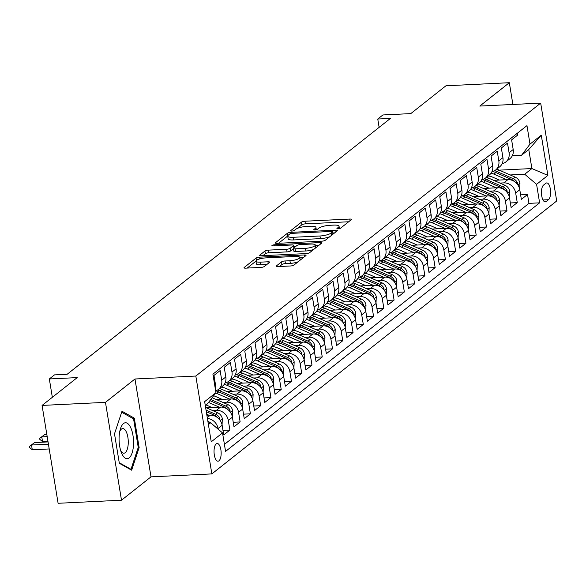 <?xml version="1.0" encoding="UTF-8"?>
<svg xmlns="http://www.w3.org/2000/svg" width="586" height="586" viewBox="0 0 586 586"><rect width="100%" height="100%" fill="white"/><g stroke="black" fill="none" stroke-linecap="round" stroke-linejoin="round"><path stroke-width="0.88" d="M338.093 228.84A1.905 0.476 -9.3 0 0 340.539 228.203L351.241 219.728A2.718 0.689 -9.3 0 0 351.432 219.413A2.718 0.689 -9.3 0 0 349.761 219.054L304.962 221.222A2.718 0.689 -9.3 0 0 301.46 222.145L290.759 230.613A1.905 0.476 -9.3 0 0 290.627 230.84A1.905 0.476 -9.3 0 0 291.799 231.089A1.905 0.476 -9.3 0 0 294.245 230.445L295.63 229.353A8.702 2.19 -9.3 0 1 306.815 226.416L310.551 226.233A8.702 2.19 -9.3 0 1 315.913 227.375A8.702 2.19 -9.3 0 1 315.29 228.394L313.906 229.492A1.905 0.476 -9.3 0 0 313.766 229.719A1.905 0.476 -9.3 0 0 314.946 229.968A1.905 0.476 -9.3 0 0 317.392 229.324L318.777 228.225A8.702 2.19 -9.3 0 1 329.962 225.288L333.698 225.112A8.702 2.19 -9.3 0 1 339.06 226.255A8.702 2.19 -9.3 0 1 338.437 227.273L337.053 228.372A1.905 0.476 -9.3 0 0 336.913 228.591A1.905 0.476 -9.3 0 0 338.093 228.84M218.981 460.794A8.863 3.545 87.2 0 0 221.039 450.934A8.863 3.545 87.2 0 0 217.164 443.477A8.863 3.545 87.2 0 0 216.212 443.873A8.863 3.545 87.2 0 0 214.154 453.732A8.863 3.545 87.2 0 0 218.021 461.182A8.863 3.545 87.2 0 0 218.981 460.794M276.424 265.912A2.718 0.689 -9.3 0 0 276.226 266.227A2.718 0.689 -9.3 0 0 277.903 266.586L290.473 265.978A2.718 0.689 -9.3 0 0 293.967 265.055L305.855 255.65A2.718 0.689 -9.3 0 0 306.053 255.328A2.718 0.689 -9.3 0 0 304.376 254.976L259.576 257.144A2.718 0.689 -9.3 0 0 256.082 258.067L244.194 267.472A2.718 0.689 -9.3 0 0 243.996 267.787A2.718 0.689 -9.3 0 0 245.673 268.146L260.858 267.414A2.718 0.689 -9.3 0 0 264.352 266.491L269.435 262.469A2.718 0.689 -9.3 0 0 269.633 262.147A2.718 0.689 -9.3 0 0 267.956 261.788L260.426 262.154A7.274 1.831 -9.3 0 1 255.95 261.195A7.274 1.831 -9.3 0 1 265.817 257.891L295.315 256.463A7.274 1.831 -9.3 0 1 299.79 257.415A7.274 1.831 -9.3 0 1 289.924 260.726L285.008 260.96A2.718 0.689 -9.3 0 0 281.507 261.883L276.424 265.912L276.511 266.469M512.889 104.462L509.329 82.714L445.939 85.79L410.786 113.611L382.892 114.959L377.758 119.024L390.437 118.409L67.148 374.286L54.469 374.894L49.334 378.959L52.337 397.301M105.465 402.355L121.492 500.21L150.998 476.858L134.97 378.995L105.465 402.355L42.075 405.424L77.227 377.604L49.334 378.959M134.97 378.995L195.827 376.044L540.673 103.114L556.7 200.976L211.854 473.906L195.827 376.044M509.329 82.714L479.817 106.066L540.673 103.114M321.802 241.176A2.718 0.689 -9.3 0 0 325.296 240.26L337.184 230.855A2.718 0.689 -9.3 0 0 337.382 230.532A2.718 0.689 -9.3 0 0 335.705 230.173L290.905 232.349A2.718 0.689 -9.3 0 0 287.411 233.265L275.523 242.677A2.718 0.689 -9.3 0 0 275.325 242.992A2.718 0.689 -9.3 0 0 277.002 243.351L321.802 241.176M321.524 243.249L309.635 252.661A2.718 0.689 -9.3 0 1 306.141 253.577L261.341 255.752A2.718 0.689 -9.3 0 1 259.664 255.393A2.718 0.689 -9.3 0 1 259.854 255.071L264.945 251.05A2.718 0.689 -9.3 0 1 268.439 250.127L286.613 249.248A2.718 0.689 -9.3 0 0 290.107 248.332L293.483 245.659A2.718 0.689 -9.3 0 0 293.674 245.344A2.718 0.689 -9.3 0 0 291.996 244.985L273.083 245.9A1.905 0.476 -9.3 0 1 271.911 245.651A1.905 0.476 -9.3 0 1 274.497 244.78L320.037 242.575A2.718 0.689 -9.3 0 1 321.714 242.934A2.718 0.689 -9.3 0 1 321.524 243.249M121.492 500.21L58.102 503.286L42.075 405.424M207.415 418.47A11.075 9.764 51.6 0 1 218.036 428.534L222.138 425.29L223.72 434.944L229.88 430.065L222.98 430.402M212.55 410.515L216.424 410.325A11.075 9.764 51.6 0 1 228.298 420.411L232.408 417.166L233.982 426.82L240.143 421.942L233.243 422.279M222.812 402.392L226.687 402.201A11.075 9.764 51.6 0 1 238.561 412.288L242.67 409.043L244.252 418.697L250.405 413.819L243.505 414.156M233.074 394.268L236.949 394.078A11.075 9.764 51.6 0 1 248.823 404.164L252.932 400.919L254.514 410.574L260.667 405.695L253.767 406.032M243.344 386.145L247.211 385.954A11.075 9.764 51.6 0 1 259.093 396.048L263.195 392.796L264.777 402.45L270.93 397.572L264.03 397.909M253.606 378.021L257.474 377.831A11.075 9.764 51.6 0 1 269.355 387.925L273.457 384.672L275.039 394.327L281.199 389.456L274.292 389.785M263.868 369.898L267.743 369.707A11.075 9.764 51.6 0 1 279.617 379.801L283.719 376.549L285.301 386.203L291.462 381.332L284.562 381.662M274.131 361.774L278.006 361.591A11.075 9.764 51.6 0 1 289.88 371.678L293.982 368.426L295.564 378.08L301.724 373.209L294.824 373.538M284.393 353.651L288.268 353.468A11.075 9.764 51.6 0 1 300.142 363.554L304.244 360.302L305.826 369.956L311.986 365.085L305.086 365.415M294.655 345.528L298.53 345.344A11.075 9.764 51.6 0 1 310.404 355.431L314.514 352.179L316.088 361.833L322.249 356.962L315.349 357.292M304.918 337.404L308.793 337.221A11.075 9.764 51.6 0 1 320.667 347.308L324.776 344.055L326.358 353.71L332.511 348.838L325.611 349.175M315.187 329.281L319.055 329.098A11.075 9.764 51.6 0 1 330.929 339.184L335.038 335.932L336.62 345.586L342.773 340.715L335.873 341.052M325.45 321.157L329.317 320.974A11.075 9.764 51.6 0 1 341.199 331.061L345.3 327.808L346.883 337.463L353.043 332.592L346.136 332.929M335.712 313.041L339.587 312.851A11.075 9.764 51.6 0 1 351.461 322.937L355.563 319.685L357.145 329.339L363.305 324.468L356.398 324.805M345.974 304.918L349.849 304.727A11.075 9.764 51.6 0 1 361.723 314.814L365.825 311.569L367.407 321.216L373.568 316.345L366.668 316.682M356.237 296.794L360.112 296.604A11.075 9.764 51.6 0 1 371.985 306.69L376.087 303.445L377.67 313.1L383.83 308.221L376.93 308.558M366.499 288.671L370.374 288.48A11.075 9.764 51.6 0 1 382.248 298.567L386.357 295.322L387.932 304.976L394.092 300.098L387.192 300.435M376.761 280.548L380.636 280.357A11.075 9.764 51.6 0 1 392.51 290.444L396.619 287.199L398.194 296.853L404.355 291.975L397.455 292.311M387.024 272.424L390.899 272.234A11.075 9.764 51.6 0 1 402.772 282.32L406.882 279.075L408.464 288.73L414.617 283.851L407.717 284.188M397.293 264.301L401.161 264.11A11.075 9.764 51.6 0 1 413.035 274.197L417.144 270.952L418.726 280.606L424.879 275.728L417.979 276.065M407.556 256.177L411.423 255.987A11.075 9.764 51.6 0 1 423.304 266.073L427.406 262.828L428.989 272.483L435.149 267.604L428.241 267.941M417.818 248.054L421.693 247.863A11.075 9.764 51.6 0 1 433.567 257.957L437.669 254.705L439.251 264.359L445.411 259.488L438.511 259.818M428.08 239.93L431.955 239.74A11.075 9.764 51.6 0 1 443.829 249.834L447.931 246.581L449.513 256.236L455.674 251.365L448.773 251.694M438.343 231.807L442.218 231.624A11.075 9.764 51.6 0 1 454.091 241.71L458.193 238.458L459.776 248.112L465.936 243.241L459.036 243.571M448.605 223.684L452.48 223.5A11.075 9.764 51.6 0 1 464.354 233.587L468.463 230.335L470.038 239.989L476.198 235.118L469.298 235.447M458.867 215.56L462.742 215.377A11.075 9.764 51.6 0 1 474.616 225.464L478.725 222.211L480.308 231.866L486.461 226.994L479.56 227.324M469.137 207.437L473.005 207.254A11.075 9.764 51.6 0 1 484.878 217.34L488.988 214.088L490.57 223.742L496.723 218.871L489.823 219.208M479.399 199.313L483.267 199.13A11.075 9.764 51.6 0 1 495.148 209.217L499.25 205.964L500.832 215.619L506.985 210.748L500.085 211.085M489.662 191.19L493.537 191.007A11.075 9.764 51.6 0 1 505.41 201.093L509.512 197.841L511.095 207.495L517.255 202.624L515.673 192.97A11.075 9.764 -128.4 0 0 503.799 182.883L499.924 183.074M510.347 202.961L517.255 202.624M517.467 133.132L517.768 134.992L511.615 139.864L513.19 149.518A11.075 9.764 -128.4 0 1 509.923 158.696L505.821 161.948A11.075 9.764 -128.4 0 0 509.088 152.77L507.505 143.116L501.352 147.987L502.927 157.641A11.075 9.764 -128.4 0 1 499.66 166.82L495.558 170.072A11.075 9.764 51.6 0 1 491.896 171.771M495.558 170.072A11.075 9.764 51.6 0 0 498.825 160.894L497.243 151.239L491.083 156.11L492.665 165.765A11.075 9.764 -128.4 0 1 489.398 174.943L485.296 178.195A11.075 9.764 51.6 0 1 481.633 179.895M485.296 178.195A11.075 9.764 51.6 0 0 488.563 169.017L486.981 159.363L480.82 164.234L482.403 173.888A11.075 9.764 -128.4 0 1 479.136 183.066L475.034 186.319A11.075 9.764 51.6 0 1 471.371 188.018M475.034 186.319A11.075 9.764 51.6 0 0 478.301 177.133L476.718 167.486L470.558 172.357L472.14 182.012A11.075 9.764 -128.4 0 1 468.873 191.19L464.764 194.435A11.075 9.764 51.6 0 1 461.109 196.142M464.764 194.435A11.075 9.764 51.6 0 0 468.038 185.257L466.456 175.602L460.296 180.481L461.878 190.135A11.075 9.764 -128.4 0 1 458.611 199.313L454.502 202.558A11.075 9.764 51.6 0 1 450.846 204.265M454.502 202.558A11.075 9.764 51.6 0 0 457.769 193.38L456.194 183.726L450.033 188.604L451.616 198.258A11.075 9.764 -128.4 0 1 448.349 207.437L444.239 210.682A11.075 9.764 51.6 0 1 440.584 212.388M444.239 210.682A11.075 9.764 51.6 0 0 447.506 201.503L445.924 191.849L439.771 196.728L441.353 206.382A11.075 9.764 -128.4 0 1 438.086 215.56L433.977 218.805A11.075 9.764 51.6 0 1 430.314 220.512M433.977 218.805A11.075 9.764 51.6 0 0 437.244 209.627L435.662 199.973L429.509 204.851L431.084 214.505A11.075 9.764 -128.4 0 1 427.817 223.684L423.715 226.929A11.075 9.764 51.6 0 1 420.052 228.635M423.715 226.929A11.075 9.764 51.6 0 0 426.982 217.75L425.399 208.096L419.239 212.974L420.821 222.629A11.075 9.764 -128.4 0 1 417.554 231.807L413.452 235.052A11.075 9.764 51.6 0 1 409.79 236.759M413.452 235.052A11.075 9.764 51.6 0 0 416.719 225.874L415.137 216.219L408.977 221.098L410.559 230.745A11.075 9.764 -128.4 0 1 407.292 239.93L403.19 243.175A11.075 9.764 51.6 0 1 399.527 244.882M403.19 243.175A11.075 9.764 51.6 0 0 406.457 233.997L404.875 224.343L398.714 229.214L400.297 238.868A11.075 9.764 -128.4 0 1 397.03 248.046L392.928 251.299A11.075 9.764 51.6 0 1 389.265 253.005M392.928 251.299A11.075 9.764 51.6 0 0 396.195 242.121L394.612 232.466L388.452 237.337L390.034 246.992A11.075 9.764 -128.4 0 1 386.767 256.17L382.658 259.422A11.075 9.764 51.6 0 1 379.003 261.129M382.658 259.422A11.075 9.764 51.6 0 0 385.925 250.244L384.35 240.59L378.19 245.461L379.772 255.115A11.075 9.764 -128.4 0 1 376.505 264.293L372.396 267.546A11.075 9.764 51.6 0 1 368.74 269.245M372.396 267.546A11.075 9.764 51.6 0 0 375.663 258.367L374.088 248.713L367.927 253.584L369.51 263.239A11.075 9.764 -128.4 0 1 366.243 272.417L362.133 275.669A11.075 9.764 51.6 0 1 358.478 277.368M362.133 275.669A11.075 9.764 51.6 0 0 365.4 266.491L363.818 256.836L357.665 261.708L359.247 271.362A11.075 9.764 -128.4 0 1 355.973 280.54L351.871 283.792A11.075 9.764 51.6 0 1 348.209 285.492M351.871 283.792A11.075 9.764 51.6 0 0 355.138 274.614L353.556 264.96L347.403 269.831L348.978 279.485A11.075 9.764 -128.4 0 1 345.711 288.664L341.609 291.916A11.075 9.764 51.6 0 1 337.946 293.615M341.609 291.916A11.075 9.764 51.6 0 0 344.876 282.738L343.293 273.083L337.133 277.954L338.715 287.609A11.075 9.764 -128.4 0 1 335.448 296.787L331.346 300.039A11.075 9.764 51.6 0 1 327.684 301.739M331.346 300.039A11.075 9.764 51.6 0 0 334.613 290.861L333.031 281.207L326.871 286.078L328.453 295.732A11.075 9.764 -128.4 0 1 325.186 304.91L321.084 308.163A11.075 9.764 51.6 0 1 317.422 309.862M321.084 308.163A11.075 9.764 51.6 0 0 324.351 298.985L322.769 289.33L316.608 294.201L318.191 303.856A11.075 9.764 -128.4 0 1 314.924 313.034L310.814 316.286A11.075 9.764 51.6 0 1 307.159 317.986M310.814 316.286A11.075 9.764 51.6 0 0 314.089 307.108L312.506 297.454L306.346 302.325L307.928 311.979A11.075 9.764 -128.4 0 1 304.661 321.157L300.552 324.41A11.075 9.764 51.6 0 1 296.897 326.109M300.552 324.41A11.075 9.764 51.6 0 0 303.819 315.224L302.244 305.577L296.084 310.448L297.666 320.103A11.075 9.764 -128.4 0 1 294.399 329.281L290.29 332.526A11.075 9.764 51.6 0 1 286.635 334.232M290.29 332.526A11.075 9.764 51.6 0 0 293.557 323.347L291.975 313.693L285.822 318.572L287.404 328.226A11.075 9.764 -128.4 0 1 284.137 337.404L280.027 340.649A11.075 9.764 51.6 0 1 276.365 342.356M280.027 340.649A11.075 9.764 51.6 0 0 283.294 331.471L281.712 321.817L275.559 326.695L277.134 336.349A11.075 9.764 -128.4 0 1 273.867 345.528L269.765 348.773A11.075 9.764 51.6 0 1 266.103 350.479M269.765 348.773A11.075 9.764 51.6 0 0 273.032 339.594L271.45 329.94L265.297 334.818L266.872 344.473A11.075 9.764 -128.4 0 1 263.605 353.651L259.503 356.896A11.075 9.764 51.6 0 1 255.84 358.603M259.503 356.896A11.075 9.764 51.6 0 0 262.77 347.718L261.188 338.063L255.027 342.942L256.609 352.596A11.075 9.764 -128.4 0 1 253.342 361.774L249.24 365.019A11.075 9.764 51.6 0 1 245.578 366.726M249.24 365.019A11.075 9.764 51.6 0 0 252.507 355.841L250.925 346.187L244.765 351.065L246.347 360.72A11.075 9.764 -128.4 0 1 243.08 369.898L238.978 373.143A11.075 9.764 51.6 0 1 235.316 374.85M238.978 373.143A11.075 9.764 51.6 0 0 242.245 363.965L240.663 354.31L234.503 359.189L236.085 368.836A11.075 9.764 -128.4 0 1 232.818 378.021L228.708 381.266A11.075 9.764 51.6 0 1 225.053 382.973M228.708 381.266A11.075 9.764 51.6 0 0 231.975 372.088L230.401 362.434L224.24 367.305L225.822 376.959A11.075 9.764 -128.4 0 1 222.555 386.137L218.446 389.39A11.075 9.764 51.6 0 1 215.648 390.869M218.446 389.39A11.075 9.764 51.6 0 0 221.713 380.211L220.138 370.557L213.978 375.428L215.56 385.083A11.075 9.764 -128.4 0 1 215.399 389.375M222.138 425.29A11.075 9.764 -128.4 0 0 210.264 415.203L206.902 415.364M232.408 417.166A11.075 9.764 -128.4 0 0 220.526 407.08L206.287 407.768M242.67 409.043A11.075 9.764 -128.4 0 0 230.796 398.956L216.549 399.645M252.932 400.919A11.075 9.764 -128.4 0 0 241.058 390.833L226.811 391.521M263.195 392.796A11.075 9.764 -128.4 0 0 251.321 382.709L237.074 383.398M221.779 387.192L221.193 387.221M273.457 384.672A11.075 9.764 -128.4 0 0 261.583 374.586L247.336 375.274M232.041 379.069L231.455 379.098M283.719 376.549A11.075 9.764 -128.4 0 0 271.845 366.462L257.598 367.151M242.304 370.945L241.718 370.975M293.982 368.426A11.075 9.764 -128.4 0 0 282.108 358.339L267.861 359.028M252.573 362.822L251.98 362.851M304.244 360.302A11.075 9.764 -128.4 0 0 292.37 350.216L278.13 350.904M262.836 354.698L262.242 354.728M314.514 352.179A11.075 9.764 -128.4 0 0 302.632 342.092L288.393 342.781M273.098 346.575L272.505 346.604M324.776 344.055A11.075 9.764 -128.4 0 0 312.902 333.969L298.655 334.657M283.36 338.452L282.774 338.481M335.038 335.932A11.075 9.764 -128.4 0 0 323.164 325.845L308.917 326.541M293.623 330.328L293.037 330.358M345.3 327.808A11.075 9.764 -128.4 0 0 333.427 317.722L319.18 318.418M303.885 322.205L303.299 322.234M355.563 319.685A11.075 9.764 -128.4 0 0 343.689 309.598L329.442 310.294M314.147 314.081L313.561 314.111M365.825 311.569A11.075 9.764 -128.4 0 0 353.951 301.475L339.704 302.171M324.41 305.958L323.824 305.987M376.087 303.445A11.075 9.764 -128.4 0 0 364.214 293.352L349.974 294.047M334.679 297.835L334.086 297.864M386.357 295.322A11.075 9.764 -128.4 0 0 374.476 285.236L360.236 285.924M344.942 289.718L344.348 289.74M396.619 287.199A11.075 9.764 -128.4 0 0 384.746 277.112L370.499 277.801M355.204 281.595L354.611 281.617M406.882 279.075A11.075 9.764 -128.4 0 0 395.008 268.989L380.761 269.677M365.466 273.472L364.88 273.501M417.144 270.952A11.075 9.764 -128.4 0 0 405.27 260.865L391.023 261.554M375.729 265.348L375.143 265.377M427.406 262.828A11.075 9.764 -128.4 0 0 415.533 252.742L401.285 253.43M385.991 257.225L385.405 257.254M437.669 254.705A11.075 9.764 -128.4 0 0 425.795 244.618L411.548 245.307M396.253 249.101L395.667 249.131M447.931 246.581A11.075 9.764 -128.4 0 0 436.057 236.495L421.81 237.184M406.516 240.978L405.93 241.007M458.193 238.458A11.075 9.764 -128.4 0 0 446.32 228.372L432.08 229.06M416.785 232.854L416.192 232.884M468.463 230.335A11.075 9.764 -128.4 0 0 456.582 220.248L442.342 220.937M427.048 224.731L426.454 224.76M478.725 222.211A11.075 9.764 -128.4 0 0 466.852 212.125L452.604 212.813M437.31 216.608L436.717 216.637M488.988 214.088A11.075 9.764 -128.4 0 0 477.114 204.001L462.867 204.69M447.572 208.484L446.986 208.513M499.25 205.964A11.075 9.764 -128.4 0 0 487.376 195.878L473.129 196.566M457.834 200.361L457.248 200.39M509.512 197.841A11.075 9.764 -128.4 0 0 497.639 187.754L483.391 188.45M468.097 192.237L467.511 192.267M545.808 183.308L543.552 185.095A8.585 3.435 87.2 0 0 541.552 194.647A8.585 3.435 87.2 0 0 545.31 201.87A8.585 3.435 87.2 0 0 546.233 201.489L548.489 199.701A8.585 3.435 87.2 0 0 550.488 190.15A8.585 3.435 87.2 0 0 546.731 182.927A8.585 3.435 87.2 0 0 545.808 183.308M208.411 424.579L210.652 422.806L222.526 432.893L225.559 451.41L539.618 202.844L536.586 184.334L524.712 174.24L510.186 174.95M222.526 432.893L211.238 441.829L204.653 401.63L215.941 392.693L212.916 374.176L526.968 125.616L530 144.127L541.288 135.19L547.873 175.397L536.586 184.334M478.359 184.114L477.773 184.143M224.409 444.4L528.968 203.364L527.517 194.501L521.357 199.372L519.775 189.718A11.075 9.764 -128.4 0 0 507.901 179.631L493.654 180.327M502.158 163.648A11.075 9.764 -128.4 0 0 505.821 161.948M505.41 201.093L506.985 210.748M495.148 209.217L496.723 218.871M484.878 217.34L486.461 226.994M474.616 225.464L476.198 235.118M464.354 233.587L465.936 243.241M454.091 241.71L455.674 251.365M443.829 249.834L445.411 259.488M433.567 257.957L435.149 267.604M423.304 266.073L424.879 275.728M413.035 274.197L414.617 283.851M402.772 282.32L404.355 291.975M392.51 290.444L394.092 300.098M382.248 298.567L383.83 308.221M371.985 306.69L373.568 316.345M361.723 314.814L363.305 324.468M351.461 322.937L353.043 332.592M341.199 331.061L342.773 340.715M330.929 339.184L332.511 348.838M320.667 347.308L322.249 356.962M310.404 355.431L311.986 365.085M300.142 363.554L301.724 373.209M289.88 371.678L291.462 381.332M279.617 379.801L281.199 389.456M269.355 387.925L270.93 397.572M259.093 396.048L260.667 405.695M248.823 404.164L250.405 413.819M238.561 412.288L240.143 421.942M228.298 420.411L229.88 430.065M218.036 428.534L218.139 429.164M210.652 422.806L208.14 422.931M488.629 175.99L488.035 176.02M524.712 174.24L531.89 168.556L528.777 149.511L521.591 155.202L530 144.127M499.221 170.145L531.89 168.556L547.873 175.397M512.369 155.649L521.591 155.202M150.998 476.858L211.854 473.906M377.758 119.024L379.127 127.36M215.941 392.693L207.532 403.761L205.298 405.534M520.617 194.838L527.517 194.501M528.968 203.364L539.618 202.844M528.777 149.511L541.288 135.19M119.332 463.299L131.645 470.192L139.138 447.616L134.311 418.148L121.998 411.247L114.504 433.823L119.332 463.299M132.436 418.236L134.311 418.148M138.171 447.667L139.138 447.616M348.663 221.772L305.394 223.874A2.718 0.689 -9.3 0 0 301.893 224.79L297.329 228.401M287.697 236.026L278.533 243.278M334.606 232.898L332.943 232.979M332.592 231.895A1.905 0.476 -9.3 0 0 332.731 231.675A1.905 0.476 -9.3 0 0 331.559 231.426L292.231 233.331A1.905 0.476 -9.3 0 0 289.784 233.975L288.327 235.133A8.702 2.19 -9.3 0 0 287.704 236.151A8.702 2.19 -9.3 0 0 293.066 237.293L319.949 235.99A8.702 2.19 -9.3 0 0 331.134 233.052L332.592 231.895L332.973 234.188M287.704 236.151L288.136 238.795A8.702 2.19 -9.3 0 0 293.498 239.938L293.066 237.293M329.867 236.649A8.702 2.19 -9.3 0 1 320.381 238.634L293.498 239.938M262.872 255.679L265.377 253.694L264.945 251.05M293.432 248.684L290.539 250.976A2.718 0.689 -9.3 0 1 287.045 251.892L268.871 252.771A2.718 0.689 -9.3 0 0 265.377 253.694M293.864 246.508L295.791 246.413M315.407 245.468L318.938 245.292M305.46 248.332A7.274 1.831 -9.3 0 0 315.334 245.029A7.274 1.831 -9.3 0 0 310.851 244.069L300.464 244.574A2.718 0.689 -9.3 0 0 296.963 245.49L293.593 248.164A2.718 0.689 -9.3 0 0 293.396 248.479A2.718 0.689 -9.3 0 0 295.073 248.838L305.46 248.332L305.892 250.976A7.274 1.831 -9.3 0 0 313.906 249.284M315.766 247.805A7.274 1.831 -9.3 0 0 315.766 247.673L315.334 245.029M294.026 250.808A2.718 0.689 -9.3 0 0 293.828 251.123A2.718 0.689 -9.3 0 0 295.505 251.482L295.073 248.838M305.892 250.976L295.505 251.482M298.113 261.781A7.274 1.831 -9.3 0 1 290.356 263.37L285.441 263.612A2.718 0.689 -9.3 0 0 281.939 264.528L279.434 266.513M300.23 260.103A7.274 1.831 -9.3 0 0 300.222 260.059L299.79 257.415M255.95 261.195L256.382 263.846A7.274 1.831 -9.3 0 0 260.858 264.799L260.426 262.154M266.857 264.513L260.858 264.799M255.943 261.158L247.204 268.073M303.277 257.694L299.864 257.855M519.701 189.3L519.958 183.118A7.34 6.468 -128.4 0 0 515.255 177.17L499.001 170.043A21.184 18.671 -128.4 0 0 496.679 169.186M506.619 179.697L493.873 174.108A21.184 18.671 -128.4 0 0 491.119 173.119M499.279 180.049L492.892 177.25A17.587 15.5 -128.4 0 0 488.16 175.925M517.519 184.451L517.372 182.693A7.34 6.468 -128.4 0 0 513.307 178.708L497.053 171.588A21.184 18.671 -128.4 0 0 494.643 170.702M492.855 171.515A21.184 18.671 51.6 0 1 495.822 172.562L512.076 179.69A7.34 6.468 51.6 0 1 515.057 181.96M133.498 444.774A18.005 7.193 87.2 0 0 128.861 424.638A18.005 7.193 87.2 0 0 120.313 429.23A18.005 7.193 87.2 0 0 119.126 436.724A18.005 7.193 87.2 0 0 121.456 452.795A18.005 7.193 87.2 0 0 128.832 458.157A18.005 7.193 87.2 0 0 133.498 444.774M120.709 450.656A12.328 4.93 87.2 0 0 123.91 453.205A12.328 4.93 87.2 0 0 128.231 443.646A12.328 4.93 87.2 0 0 122.716 428.586A12.328 4.93 87.2 0 0 119.771 431.428M121.676 412.214L133.571 418.873L138.245 447.433L130.993 469.305L119.236 462.72M130.129 469.342L130.993 469.305M509.439 197.423L509.695 191.241A7.34 6.468 -128.4 0 0 504.993 185.293L488.739 178.166A21.184 18.671 -128.4 0 0 486.417 177.309M496.357 187.82L483.604 182.231A21.184 18.671 -128.4 0 0 480.857 181.242M489.017 188.172L482.63 185.374A17.587 15.5 -128.4 0 0 477.89 184.048M507.249 192.574L507.11 190.816A7.34 6.468 -128.4 0 0 503.044 186.831L486.79 179.712A21.184 18.671 -128.4 0 0 484.38 178.825M482.593 179.638A21.184 18.671 51.6 0 1 485.56 180.686L501.806 187.806A7.34 6.468 51.6 0 1 504.795 190.084M499.169 205.547L499.433 199.365A7.34 6.468 -128.4 0 0 494.731 193.417L478.476 186.289A21.184 18.671 -128.4 0 0 476.154 185.425M486.094 195.944L473.342 190.355A21.184 18.671 -128.4 0 0 470.595 189.366M478.755 196.295L472.367 193.497A17.587 15.5 -128.4 0 0 467.628 192.171M496.987 200.698L496.847 198.94A7.34 6.468 -128.4 0 0 492.775 194.955L476.528 187.835A21.184 18.671 -128.4 0 0 474.118 186.949M472.331 187.762A21.184 18.671 51.6 0 1 475.29 188.809L491.544 195.929A7.34 6.468 51.6 0 1 494.533 198.207M488.907 213.67L489.171 207.488A7.34 6.468 -128.4 0 0 484.468 201.54L468.214 194.413A21.184 18.671 -128.4 0 0 465.885 193.548M475.832 204.067L463.079 198.478A21.184 18.671 -128.4 0 0 460.332 197.489M468.492 204.419L462.105 201.621A17.587 15.5 -128.4 0 0 457.366 200.295M486.724 208.821L486.585 207.063A7.34 6.468 -128.4 0 0 482.512 203.078L466.258 195.958A21.184 18.671 -128.4 0 0 463.856 195.072M462.068 195.885A21.184 18.671 51.6 0 1 465.028 196.933L481.282 204.053A7.34 6.468 51.6 0 1 484.27 206.331M478.645 221.794L478.909 215.611A7.34 6.468 -128.4 0 0 474.199 209.663L457.952 202.536A21.184 18.671 -128.4 0 0 455.622 201.672M465.57 212.191L452.817 206.602A21.184 18.671 -128.4 0 0 450.063 205.613M458.23 212.542L451.843 209.744A17.587 15.5 -128.4 0 0 447.103 208.418M476.462 216.937L476.315 215.187A7.34 6.468 -128.4 0 0 472.25 211.202L455.996 204.082A21.184 18.671 -128.4 0 0 453.593 203.195M451.806 204.009A21.184 18.671 51.6 0 1 454.765 205.056L471.019 212.176A7.34 6.468 51.6 0 1 474.008 214.454M468.382 229.917L468.646 223.735A7.34 6.468 -128.4 0 0 463.936 217.78L447.682 210.66A21.184 18.671 -128.4 0 0 445.36 209.795M455.307 220.307L442.555 214.725A21.184 18.671 -128.4 0 0 439.8 213.736M447.968 220.666L441.573 217.867A17.587 15.5 -128.4 0 0 436.841 216.542M466.2 225.061L466.053 223.31A7.34 6.468 -128.4 0 0 461.988 219.325L445.734 212.205A21.184 18.671 -128.4 0 0 443.331 211.319M441.544 212.132A21.184 18.671 51.6 0 1 444.503 213.179L460.757 220.299A7.34 6.468 51.6 0 1 463.738 222.577M458.12 238.041L458.377 231.858A7.34 6.468 -128.4 0 0 453.674 225.903L437.42 218.783A21.184 18.671 -128.4 0 0 435.098 217.919M445.045 228.43L432.292 222.848A21.184 18.671 -128.4 0 0 429.538 221.852M437.705 228.789L431.311 225.991A17.587 15.5 -128.4 0 0 426.579 224.665M455.937 233.184L455.791 231.433A7.34 6.468 -128.4 0 0 451.725 227.449L435.471 220.329A21.184 18.671 -128.4 0 0 433.061 219.435M431.274 220.255A21.184 18.671 51.6 0 1 434.241 221.303L450.495 228.423A7.34 6.468 51.6 0 1 453.476 230.701M447.858 246.164L448.114 239.982A7.34 6.468 -128.4 0 0 443.412 234.026L427.157 226.907A21.184 18.671 -128.4 0 0 424.835 226.042M434.775 236.554L422.03 230.972A21.184 18.671 -128.4 0 0 419.276 229.976M427.436 236.912L421.048 234.114A17.587 15.5 -128.4 0 0 416.316 232.789M445.675 241.307L445.528 239.557A7.34 6.468 -128.4 0 0 441.463 235.572L425.209 228.452A21.184 18.671 -128.4 0 0 422.799 227.558M421.012 228.379A21.184 18.671 51.6 0 1 423.978 229.426L440.233 236.546A7.34 6.468 51.6 0 1 443.214 238.824M437.596 254.287L437.852 248.105A7.34 6.468 -128.4 0 0 433.149 242.15L416.895 235.03A21.184 18.671 -128.4 0 0 414.573 234.166M424.513 244.677L411.76 239.088A21.184 18.671 -128.4 0 0 409.013 238.099M417.173 245.036L410.786 242.238A17.587 15.5 -128.4 0 0 406.054 240.912M435.413 249.431L435.266 247.68A7.34 6.468 -128.4 0 0 431.201 243.695L414.947 236.576A21.184 18.671 -128.4 0 0 412.537 235.682M410.749 236.502A21.184 18.671 51.6 0 1 413.716 237.55L429.97 244.67A7.34 6.468 51.6 0 1 432.951 246.948M427.333 262.403L427.59 256.228A7.34 6.468 -128.4 0 0 422.887 250.273L406.633 243.153A21.184 18.671 -128.4 0 0 404.311 242.289M414.251 252.8L401.498 247.211A21.184 18.671 -128.4 0 0 398.751 246.223M406.911 253.159L400.524 250.361A17.587 15.5 -128.4 0 0 395.784 249.035M425.143 257.554L425.004 255.804A7.34 6.468 -128.4 0 0 420.938 251.819L404.684 244.699A21.184 18.671 -128.4 0 0 402.274 243.805M400.487 244.626A21.184 18.671 51.6 0 1 403.454 245.673L419.701 252.793A7.34 6.468 51.6 0 1 422.689 255.071M417.064 270.527L417.327 264.352A7.34 6.468 -128.4 0 0 412.625 258.397L396.37 251.277A21.184 18.671 -128.4 0 0 394.041 250.412M403.988 260.924L391.236 255.335A21.184 18.671 -128.4 0 0 388.489 254.346M396.649 261.283L390.261 258.485A17.587 15.5 -128.4 0 0 385.522 257.159M414.881 265.678L414.742 263.92A7.34 6.468 -128.4 0 0 410.669 259.942L394.422 252.822A21.184 18.671 -128.4 0 0 392.012 251.929M390.225 252.749A21.184 18.671 51.6 0 1 393.184 253.797L409.438 260.916A7.34 6.468 51.6 0 1 412.427 263.195M406.801 278.65L407.065 272.468A7.34 6.468 -128.4 0 0 402.362 266.52L386.108 259.4A21.184 18.671 -128.4 0 0 383.779 258.536M393.726 269.047L380.973 263.458A21.184 18.671 -128.4 0 0 378.226 262.469M386.386 269.406L379.999 266.601A17.587 15.5 -128.4 0 0 375.26 265.282M404.618 273.801L404.479 272.043A7.34 6.468 -128.4 0 0 400.406 268.066L384.152 260.938A21.184 18.671 -128.4 0 0 381.75 260.052M379.962 260.865A21.184 18.671 51.6 0 1 382.922 261.92L399.176 269.04A7.34 6.468 51.6 0 1 402.164 271.318M396.539 286.774L396.803 280.591A7.34 6.468 -128.4 0 0 392.093 274.644L375.846 267.524A21.184 18.671 -128.4 0 0 373.516 266.659M383.464 277.171L370.711 271.582A21.184 18.671 -128.4 0 0 367.957 270.593M376.124 277.53L369.737 274.724A17.587 15.5 -128.4 0 0 364.997 273.398M394.356 281.925L394.21 280.167A7.34 6.468 -128.4 0 0 390.144 276.189L373.89 269.062A21.184 18.671 -128.4 0 0 371.487 268.176M369.7 268.989A21.184 18.671 51.6 0 1 372.659 270.043L388.914 277.163A7.34 6.468 51.6 0 1 391.902 279.441M386.277 294.897L386.533 288.715A7.34 6.468 -128.4 0 0 381.83 282.767L365.576 275.647A21.184 18.671 -128.4 0 0 363.254 274.783M373.201 285.294L360.449 279.705A21.184 18.671 -128.4 0 0 357.694 278.716M365.862 285.653L359.467 282.848A17.587 15.5 -128.4 0 0 354.735 281.522M384.094 290.048L383.947 288.29A7.34 6.468 -128.4 0 0 379.882 284.313L363.628 277.185A21.184 18.671 -128.4 0 0 361.225 276.299M359.438 277.112A21.184 18.671 51.6 0 1 362.397 278.16L378.651 285.287A7.34 6.468 51.6 0 1 381.632 287.565M376.014 303.021L376.271 296.838A7.34 6.468 -128.4 0 0 371.568 290.89L355.314 283.771A21.184 18.671 -128.4 0 0 352.992 282.906M362.939 293.418L350.186 287.829A21.184 18.671 -128.4 0 0 347.432 286.84M355.599 293.776L349.205 290.971A17.587 15.5 -128.4 0 0 344.473 289.645M373.831 298.171L373.685 296.413A7.34 6.468 -128.4 0 0 369.62 292.436L353.365 285.309A21.184 18.671 -128.4 0 0 350.955 284.422M349.168 285.236A21.184 18.671 51.6 0 1 352.135 286.283L368.389 293.41A7.34 6.468 51.6 0 1 371.37 295.688M365.752 311.144L366.008 304.962A7.34 6.468 -128.4 0 0 361.306 299.014L345.051 291.894A21.184 18.671 -128.4 0 0 342.729 291.03M352.669 301.541L339.924 295.952A21.184 18.671 -128.4 0 0 337.17 294.963M345.33 301.893L338.942 299.094A17.587 15.5 -128.4 0 0 334.21 297.769M363.569 306.295L363.423 304.537A7.34 6.468 -128.4 0 0 359.357 300.559L343.103 293.432A21.184 18.671 -128.4 0 0 340.693 292.546M338.906 293.359A21.184 18.671 51.6 0 1 341.872 294.406L358.127 301.534A7.34 6.468 51.6 0 1 361.108 303.812M355.49 319.267L355.746 313.085A7.34 6.468 -128.4 0 0 351.043 307.137L334.789 300.01A21.184 18.671 -128.4 0 0 332.467 299.153M342.407 309.664L329.654 304.075A21.184 18.671 -128.4 0 0 326.907 303.087M335.067 310.016L328.68 307.218A17.587 15.5 -128.4 0 0 323.948 305.892M353.299 314.418L353.16 312.66A7.34 6.468 -128.4 0 0 349.095 308.683L332.841 301.556A21.184 18.671 -128.4 0 0 330.431 300.669M328.643 301.482A21.184 18.671 51.6 0 1 331.61 302.53L347.864 309.657A7.34 6.468 51.6 0 1 350.846 311.935M345.227 327.391L345.484 321.209A7.34 6.468 -128.4 0 0 340.781 315.261L324.527 308.133A21.184 18.671 -128.4 0 0 322.205 307.276M332.145 317.788L319.392 312.199A21.184 18.671 -128.4 0 0 316.645 311.21M324.805 318.139L318.418 315.341A17.587 15.5 -128.4 0 0 313.678 314.015M343.037 322.542L342.898 320.784A7.34 6.468 -128.4 0 0 338.833 316.799L322.578 309.679A21.184 18.671 -128.4 0 0 320.168 308.793M318.381 309.606A21.184 18.671 51.6 0 1 321.348 310.653L337.595 317.78A7.34 6.468 51.6 0 1 340.583 320.051M334.958 335.514L335.221 329.332A7.34 6.468 -128.4 0 0 330.519 323.384L314.264 316.257A21.184 18.671 -128.4 0 0 311.935 315.4M321.882 325.911L309.13 320.322A21.184 18.671 -128.4 0 0 306.383 319.333M314.543 326.263L308.155 323.465A17.587 15.5 -128.4 0 0 303.416 322.139M332.775 330.665L332.636 328.907A7.34 6.468 -128.4 0 0 328.563 324.922L312.316 317.802A21.184 18.671 -128.4 0 0 309.906 316.916M308.119 317.729A21.184 18.671 51.6 0 1 311.078 318.777L327.332 325.897A7.34 6.468 51.6 0 1 330.321 328.175M324.695 343.638L324.959 337.455A7.34 6.468 -128.4 0 0 320.249 331.508L304.002 324.38A21.184 18.671 -128.4 0 0 301.673 323.516M311.62 334.035L298.867 328.446A21.184 18.671 -128.4 0 0 296.113 327.457M304.281 334.386L297.893 331.588A17.587 15.5 -128.4 0 0 293.154 330.262M322.512 338.789L322.366 337.031A7.34 6.468 -128.4 0 0 318.301 333.046L302.046 325.926A21.184 18.671 -128.4 0 0 299.644 325.04M297.856 325.853A21.184 18.671 51.6 0 1 300.816 326.9L317.07 334.02A7.34 6.468 51.6 0 1 320.059 336.298M314.433 351.761L314.697 345.579A7.34 6.468 -128.4 0 0 309.987 339.631L293.733 332.504A21.184 18.671 -128.4 0 0 291.41 331.639M301.358 342.158L288.605 336.569A21.184 18.671 -128.4 0 0 285.851 335.58M294.018 342.51L287.623 339.712A17.587 15.5 -128.4 0 0 282.892 338.386M312.25 346.905L312.104 345.154A7.34 6.468 -128.4 0 0 308.038 341.169L291.784 334.049A21.184 18.671 -128.4 0 0 289.381 333.163M287.594 333.976A21.184 18.671 51.6 0 1 290.553 335.024L306.808 342.143A7.34 6.468 51.6 0 1 309.789 344.422M304.171 359.885L304.427 353.702A7.34 6.468 -128.4 0 0 299.724 347.754L283.47 340.627A21.184 18.671 -128.4 0 0 281.148 339.763M291.096 350.281L278.343 344.693A21.184 18.671 -128.4 0 0 275.588 343.704M283.756 350.633L277.361 347.835A17.587 15.5 -128.4 0 0 272.629 346.509M301.988 355.028L301.841 353.277A7.34 6.468 -128.4 0 0 297.776 349.293L281.522 342.173A21.184 18.671 -128.4 0 0 279.112 341.286M277.325 342.099A21.184 18.671 51.6 0 1 280.291 343.147L296.545 350.267A7.34 6.468 51.6 0 1 299.527 352.545M293.908 368.008L294.165 361.826A7.34 6.468 -128.4 0 0 289.462 355.87L273.208 348.751A21.184 18.671 -128.4 0 0 270.886 347.886M280.826 358.398L268.08 352.816A21.184 18.671 -128.4 0 0 265.326 351.827M273.486 358.757L267.099 355.958A17.587 15.5 -128.4 0 0 262.367 354.633M291.725 363.152L291.579 361.401A7.34 6.468 -128.4 0 0 287.514 357.416L271.259 350.296A21.184 18.671 -128.4 0 0 268.849 349.41M267.062 350.223A21.184 18.671 51.6 0 1 270.029 351.27L286.283 358.39A7.34 6.468 51.6 0 1 289.264 360.668M283.646 376.131L283.902 369.949A7.34 6.468 -128.4 0 0 279.2 363.994L262.946 356.874A21.184 18.671 -128.4 0 0 260.624 356.01M270.564 366.521L257.818 360.939A21.184 18.671 -128.4 0 0 255.064 359.943M263.224 366.88L256.836 364.082A17.587 15.5 -128.4 0 0 252.105 362.756M281.463 371.275L281.317 369.524A7.34 6.468 -128.4 0 0 277.251 365.539L260.997 358.42A21.184 18.671 -128.4 0 0 258.587 357.526M256.8 358.346A21.184 18.671 51.6 0 1 259.766 359.394L276.021 366.514A7.34 6.468 51.6 0 1 279.002 368.792M273.384 384.255L273.64 378.073A7.34 6.468 -128.4 0 0 268.937 372.117L252.683 364.997A21.184 18.671 -128.4 0 0 250.361 364.133M260.301 374.644L247.548 369.055A21.184 18.671 -128.4 0 0 244.802 368.067M252.962 375.003L246.574 372.205A17.587 15.5 -128.4 0 0 241.835 370.879M271.193 379.398L271.054 377.648A7.34 6.468 -128.4 0 0 266.989 373.663L250.735 366.543A21.184 18.671 -128.4 0 0 248.325 365.649M246.538 366.47A21.184 18.671 51.6 0 1 249.504 367.517L265.751 374.637A7.34 6.468 51.6 0 1 268.74 376.915M263.114 392.378L263.378 386.196A7.34 6.468 -128.4 0 0 258.675 380.241L242.421 373.121A21.184 18.671 -128.4 0 0 240.099 372.257M250.039 382.768L237.286 377.179A21.184 18.671 -128.4 0 0 234.539 376.19M242.699 383.127L236.312 380.329A17.587 15.5 -128.4 0 0 231.573 379.003M260.931 387.522L260.792 385.771A7.34 6.468 -128.4 0 0 256.719 381.786L240.472 374.666A21.184 18.671 -128.4 0 0 238.062 373.773M236.275 374.593A21.184 18.671 51.6 0 1 239.235 375.641L255.489 382.761A7.34 6.468 51.6 0 1 258.477 385.039M252.852 400.494L253.115 394.319A7.34 6.468 -128.4 0 0 248.413 388.364L232.159 381.244A21.184 18.671 -128.4 0 0 229.829 380.38M239.777 390.891L227.024 385.302A21.184 18.671 -128.4 0 0 224.277 384.313M232.437 391.25L226.05 388.452A17.587 15.5 -128.4 0 0 221.31 387.126M250.669 395.645L250.53 393.895A7.34 6.468 -128.4 0 0 246.457 389.91L230.203 382.79A21.184 18.671 -128.4 0 0 227.8 381.896M226.013 382.717A21.184 18.671 51.6 0 1 228.972 383.764L245.226 390.884A7.34 6.468 51.6 0 1 248.215 393.162M242.589 408.618L242.853 402.443A7.34 6.468 -128.4 0 0 238.143 396.488L221.896 389.368A21.184 18.671 -128.4 0 0 219.567 388.503M229.514 399.015L216.761 393.426A21.184 18.671 -128.4 0 0 215.707 393.001M222.175 399.374L215.787 396.575A17.587 15.5 -128.4 0 0 213.597 395.777M240.406 403.769L240.26 402.011A7.34 6.468 -128.4 0 0 236.195 398.033L219.94 390.913A21.184 18.671 -128.4 0 0 217.538 390.02M215.751 390.84A21.184 18.671 51.6 0 1 218.71 391.888L234.964 399.007A7.34 6.468 51.6 0 1 237.953 401.285M232.327 416.741L232.583 410.559A7.34 6.468 -128.4 0 0 227.881 404.611L212.132 397.711M219.252 407.138L208.535 402.443M211.912 407.497L206.06 404.933M230.144 411.892L229.998 410.134A7.34 6.468 -128.4 0 0 225.932 406.157L210.762 399.505M209.905 400.648L224.702 407.131A7.34 6.468 51.6 0 1 227.683 409.409M222.065 424.865L222.321 418.682A7.34 6.468 -128.4 0 0 217.618 412.734L205.613 407.475M208.99 415.262L206.726 414.273M219.882 420.016L219.735 418.258A7.34 6.468 -128.4 0 0 215.67 414.28L206.038 410.053M206.301 411.687L214.439 415.254A7.34 6.468 51.6 0 1 217.421 417.532M46.814 434.358L44.844 434.453L41.767 436.892L47.188 436.629M42.544 441.654L39.694 439.222L39.562 438.423L41.767 436.892L42.544 441.654L47.964 441.39M39.562 438.423L44.844 434.453M210.081 422.836A7.34 6.468 -128.4 0 0 207.84 421.092M48.052 441.925L34.581 442.577L31.505 445.016L48.426 444.195M32.281 449.777L29.432 447.345L29.3 446.547L31.505 445.016L32.281 449.777L49.202 448.957M29.3 446.547L34.581 442.577M207.268 417.576L210.264 415.203M216.424 410.325L220.526 407.08M226.687 402.201L230.796 398.956M236.949 394.078L241.058 390.833M247.211 385.954L251.321 382.709M257.474 377.831L261.583 374.586M267.743 369.707L271.845 366.462M278.006 361.591L282.108 358.339M288.268 353.468L292.37 350.216M298.53 345.344L302.632 342.092M308.793 337.221L312.902 333.969M319.055 329.098L323.164 325.845M329.317 320.974L333.427 317.722M339.587 312.851L343.689 309.598M349.849 304.727L353.951 301.475M360.112 296.604L364.214 293.352M370.374 288.48L374.476 285.236M380.636 280.357L384.746 277.112M390.899 272.234L395.008 268.989M401.161 264.11L405.27 260.865M411.423 255.987L415.533 252.742M421.693 247.863L425.795 244.618M431.955 239.74L436.057 236.495M442.218 231.624L446.32 228.372M452.48 223.5L456.582 220.248M462.742 215.377L466.852 212.125M473.005 207.254L477.114 204.001M483.267 199.13L487.376 195.878M493.537 191.007L497.639 187.754M503.799 182.883L507.901 179.631M509.088 152.77L513.19 149.518M214.798 385.691L215.56 385.083M221.713 380.211L225.822 376.959M231.975 372.088L236.085 368.836M242.245 363.965L246.347 360.72M252.507 355.841L256.609 352.596M262.77 347.718L266.872 344.473M273.032 339.594L277.134 336.349M283.294 331.471L287.404 328.226M293.557 323.347L297.666 320.103M303.819 315.224L307.928 311.979M314.089 307.108L318.191 303.856M324.351 298.985L328.453 295.732M334.613 290.861L338.715 287.609M344.876 282.738L348.978 279.485M355.138 274.614L359.247 271.362M365.4 266.491L369.51 263.239M375.663 258.367L379.772 255.115M385.925 250.244L390.034 246.992M396.195 242.121L400.297 238.868M406.457 233.997L410.559 230.745M416.719 225.874L420.821 222.629M426.982 217.75L431.084 214.505M437.244 209.627L441.353 206.382M447.506 201.503L451.616 198.258M457.769 193.38L461.878 190.135M468.038 185.257L472.14 182.012M478.301 177.133L482.403 173.888M488.563 169.017L492.665 165.765M498.825 160.894L502.927 157.641M515.673 192.97L519.775 189.718M543.01 199.973L548.489 199.701M544.35 201.584L546.233 201.489M338.686 228.789L338.437 227.273M313.971 229.88L313.906 229.492M315.539 229.91L315.29 228.394M290.824 231.009L290.759 230.613M301.893 224.79L301.46 222.145M305.394 223.874L304.962 221.222M350.025 220.688L349.761 219.054M337.118 228.76L337.053 228.372M275.61 243.234L275.523 242.677M287.807 235.689L287.411 233.265M291.088 233.484L290.905 232.349M335.976 231.814L335.705 230.173M320.381 238.634L319.949 235.99M331.508 235.345L331.134 233.052M259.95 255.635L259.854 255.071M268.871 252.771L268.439 250.127M287.045 251.892L286.613 249.248M290.539 250.976L290.107 248.332M293.857 247.951L293.483 245.659M274.666 245.82L274.497 244.78M320.308 244.208L320.037 242.575M281.939 264.528L281.507 261.883M285.441 263.612L285.008 260.96M290.356 263.37L289.924 260.726M268.227 263.429L267.956 261.788M244.281 268.029L244.194 267.472M256.456 260.352L256.082 258.067M259.854 258.873L259.576 257.144M304.639 256.609L304.376 254.976M517.856 184.934L519.958 183.272M497.053 171.588L499.001 170.043M493.873 174.108L495.822 172.562M513.307 178.708L515.255 177.17M511.527 180.122L512.076 179.69M516.002 182.759L517.372 182.693M507.593 193.058L509.695 191.395M486.79 179.712L488.739 178.166M483.604 182.231L485.56 180.686M503.044 186.831L504.993 185.293M501.264 188.245L501.806 187.806M505.74 190.882L507.11 190.816M497.331 201.181L499.433 199.518M476.528 187.835L478.476 186.289M473.342 190.355L475.29 188.809M492.775 194.955L494.731 193.417M491.002 196.369L491.544 195.929M495.478 199.006L496.847 198.94M487.069 209.297L489.163 207.642M466.258 195.958L468.214 194.413M463.079 198.478L465.028 196.933M482.512 203.078L484.468 201.54M480.74 204.485L481.282 204.053M485.215 207.129L486.585 207.063M476.806 217.421L478.901 215.765M455.996 204.082L457.952 202.536M452.817 206.602L454.765 205.056M472.25 211.202L474.199 209.663M470.47 212.608L471.019 212.176M474.953 215.252L476.315 215.187M466.544 225.544L468.639 223.889M445.734 212.205L447.682 210.66M442.555 214.725L444.503 213.179M461.988 219.325L463.936 217.78M460.208 220.732L460.757 220.299M464.683 223.376L466.053 223.31M456.282 233.668L458.377 232.012M435.471 220.329L437.42 218.783M432.292 222.848L434.241 221.303M451.725 227.449L453.674 225.903M449.945 228.855L450.495 228.423M454.421 231.499L455.791 231.433M446.012 241.791L448.114 240.135M425.209 228.452L427.157 226.907M422.03 230.972L423.978 229.426M441.463 235.572L443.412 234.026M439.683 236.978L440.233 236.546M444.159 239.623L445.528 239.557M435.75 249.914L437.852 248.252M414.947 236.576L416.895 235.03M411.76 239.088L413.716 237.55M431.201 243.695L433.149 242.15M429.421 245.102L429.97 244.67M433.896 247.746L435.266 247.68M425.487 258.038L427.59 256.375M404.684 244.699L406.633 243.153M401.498 247.211L403.454 245.673M420.938 251.819L422.887 250.273M419.158 253.225L419.701 252.793M423.634 255.87L425.004 255.804M415.225 266.161L417.32 264.498M394.422 252.822L396.37 251.277M391.236 255.335L393.184 253.797M410.669 259.942L412.625 258.397M408.896 261.349L409.438 260.916M413.372 263.993L414.742 263.92M404.963 274.285L407.058 272.622M384.152 260.938L386.108 259.4M380.973 263.458L382.922 261.92M400.406 268.066L402.362 266.52M398.634 269.472L399.176 269.04M403.109 272.109L404.479 272.043M394.7 282.408L396.795 280.745M373.89 269.062L375.846 267.524M370.711 271.582L372.659 270.043M390.144 276.189L392.093 274.644M388.364 277.596L388.914 277.163M392.847 280.233L394.21 280.167M384.438 290.531L386.533 288.869M363.628 277.185L365.576 275.647M360.449 279.705L362.397 278.16M379.882 284.313L381.83 282.767M378.102 285.719L378.651 285.287M382.577 288.356L383.947 288.29M374.168 298.655L376.271 296.992M353.365 285.309L355.314 283.771M350.186 287.829L352.135 286.283M369.62 292.436L371.568 290.89M367.84 293.842L368.389 293.41M372.315 296.479L373.685 296.413M363.906 306.778L366.008 305.116M343.103 293.432L345.051 291.894M339.924 295.952L341.872 294.406M359.357 300.559L361.306 299.014M357.577 301.966L358.127 301.534M362.053 304.603L363.423 304.537M353.644 314.902L355.746 313.239M332.841 301.556L334.789 300.01M329.654 304.075L331.61 302.53M349.095 308.683L351.043 307.137M347.315 310.089L347.864 309.657M351.79 312.726L353.16 312.66M343.381 323.025L345.484 321.362M322.578 309.679L324.527 308.133M319.392 312.199L321.348 310.653M338.833 316.799L340.781 315.261M337.053 318.213L337.595 317.78M341.528 320.85L342.898 320.784M333.119 331.149L335.214 329.486M312.316 317.802L314.264 316.257M309.13 320.322L311.078 318.777M328.563 324.922L330.519 323.384M326.79 326.336L327.332 325.897M331.266 328.973L332.636 328.907M322.857 339.272L324.952 337.609M302.046 325.926L304.002 324.38M298.867 328.446L300.816 326.9M318.301 333.046L320.249 331.508M316.521 334.452L317.07 334.02M321.003 337.096L322.366 337.031M312.594 347.388L314.689 345.733M291.784 334.049L293.733 332.504M288.605 336.569L290.553 335.024M308.038 341.169L309.987 339.631M306.258 342.576L306.808 342.143M310.741 345.22L312.104 345.154M302.332 355.512L304.427 353.856M281.522 342.173L283.47 340.627M278.343 344.693L280.291 343.147M297.776 349.293L299.724 347.754M295.996 350.699L296.545 350.267M300.471 353.343L301.841 353.277M292.062 363.635L294.165 361.98M271.259 350.296L273.208 348.751M268.08 352.816L270.029 351.27M287.514 357.416L289.462 355.87M285.734 358.822L286.283 358.39M290.209 361.467L291.579 361.401M281.8 371.758L283.902 370.103M260.997 358.42L262.946 356.874M257.818 360.939L259.766 359.394M277.251 365.539L279.2 363.994M275.471 366.946L276.021 366.514M279.947 369.59L281.317 369.524M271.538 379.882L273.64 378.226M250.735 366.543L252.683 364.997M247.548 369.055L249.504 367.517M266.989 373.663L268.937 372.117M265.209 375.069L265.751 374.637M269.685 377.714L271.054 377.648M261.275 388.005L263.37 386.342M240.472 374.666L242.421 373.121M237.286 377.179L239.235 375.641M256.719 381.786L258.675 380.241M254.947 383.193L255.489 382.761M259.422 385.837L260.792 385.771M251.013 396.129L253.108 394.466M230.203 382.79L232.159 381.244M227.024 385.302L228.972 383.764M246.457 389.91L248.413 388.364M244.684 391.316L245.226 390.884M249.16 393.96L250.53 393.895M240.751 404.252L242.846 402.589M219.94 390.913L221.896 389.368M216.761 393.426L218.71 391.888M236.195 398.033L238.143 396.488M234.415 399.44L234.964 399.007M238.898 402.084L240.26 402.011M230.488 412.376L232.583 410.713M225.932 406.157L227.881 404.611M224.152 407.563L224.702 407.131M228.628 410.2L229.998 410.134M220.226 420.499L222.321 418.836M215.67 414.28L217.618 412.734M213.89 415.686L214.439 415.254M218.366 418.323L219.735 418.258M339.448 228.643L339.06 226.255M316.301 229.763L315.913 227.375M333.119 234.07L332.731 231.675M294.077 247.775L293.674 245.344M293.828 251.123L293.396 248.479"/></g></svg>
